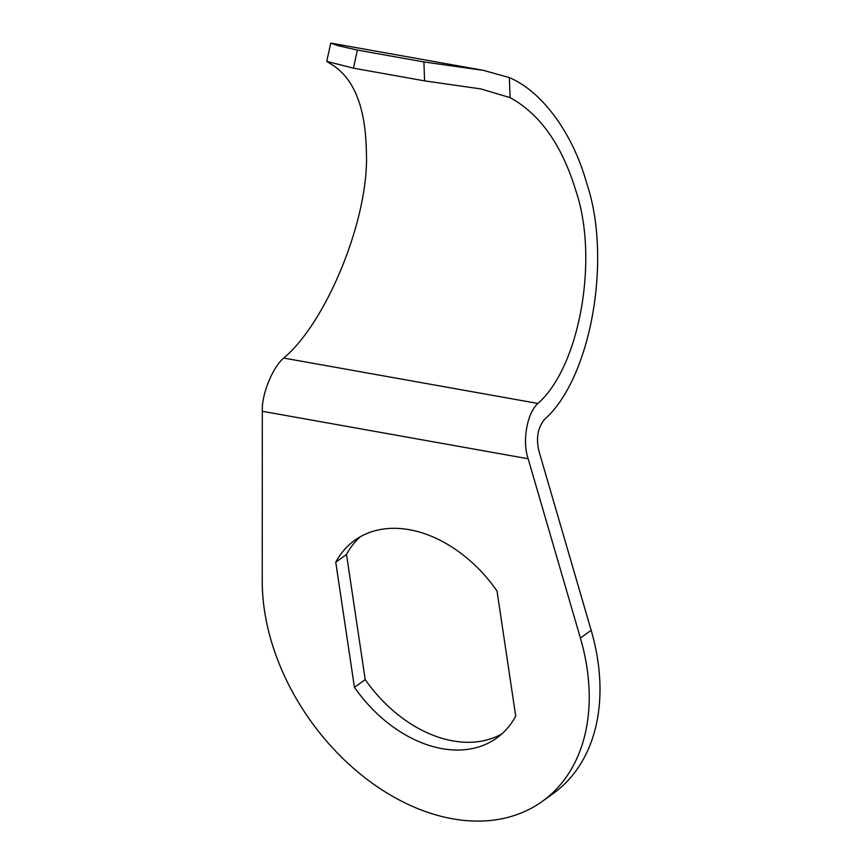 <?xml version="1.0" encoding="UTF-8"?>
<svg xmlns="http://www.w3.org/2000/svg" width="862" height="862" viewBox="0 0 862 862"><rect width="100%" height="100%" fill="white"/><g stroke="black" fill="none" stroke-linecap="round" stroke-linejoin="round"><path stroke-width="1.29" d="M424.6 80.877L423.899 61.945L483.453 70.361L509.356 77.591L510.088 97.632L480.877 88.926L424.6 80.877L353.431 68.163L326.763 61.407L334.478 66.277C355.209 81.028 365.844 109.862 366.372 152.79C369.367 216.987 327.269 321.569 283.727 358.064C272.435 367.524 261.52 394.645 262.296 411.282L262.242 581.214A199.747 141.152 -125.7 0 0 452.582 818.803A199.747 141.152 -125.7 0 0 542.317 801.369A199.747 141.152 -125.7 0 0 580.395 638.02L528.147 458.756C522.07 441.172 527.059 412.995 537.931 403.459L283.727 358.064M510.088 97.632C539.946 114.01 561.808 144.859 575.665 190.168C599.101 258.007 579.867 366.684 537.931 403.459M509.356 77.591C542.015 91.372 572.68 133.093 586.429 182.432C612.462 257.813 591.095 378.547 544.504 419.417C537.802 427.649 535.938 438.187 538.912 451.02L591.16 630.284A199.747 141.152 54.3 0 1 553.092 793.633L542.317 801.369M483.453 70.361L330.771 43.1L337.656 45.557L357.418 50.082L353.431 68.163M423.899 61.945L357.418 50.082M515.724 716.15L497.018 591.009A121.725 86.017 -125.7 0 0 354.691 540.334A121.725 86.017 -125.7 0 0 335.749 562.207L354.444 687.348A121.725 86.017 -125.7 0 0 496.781 738.012A121.725 86.017 -125.7 0 0 515.724 716.15M360.284 536.757A121.725 86.017 -125.7 0 0 346.513 554.46L365.219 679.601A121.725 86.017 -125.7 0 0 501.953 733.853M365.219 679.601L354.444 687.348M346.513 554.46L335.749 562.207M528.147 458.756L262.296 411.282M591.16 630.284L580.395 638.02M330.76 43.1L326.72 61.407"/></g></svg>
